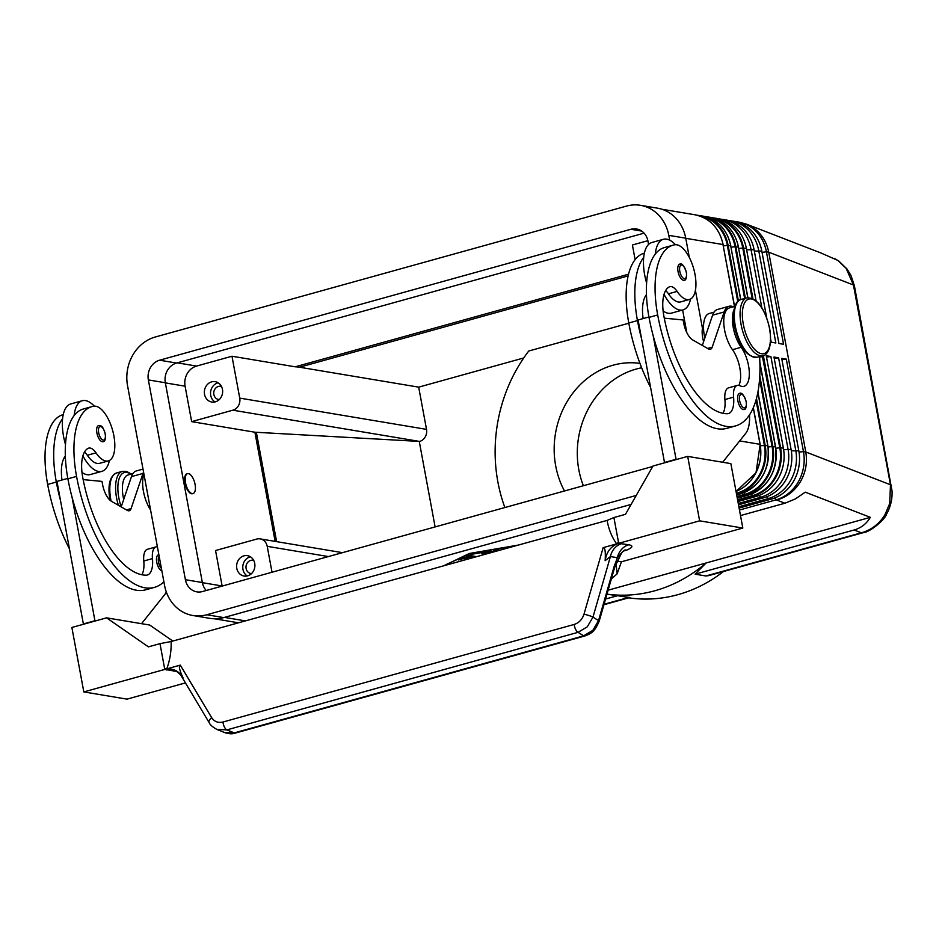<?xml version="1.0" encoding="UTF-8"?>
<svg xmlns="http://www.w3.org/2000/svg" width="939" height="939" viewBox="0 0 939 939"><rect width="100%" height="100%" fill="white"/><g stroke="black" fill="none" stroke-linecap="round" stroke-linejoin="round"><path stroke-width="1.41" d="M820.956 252.978L837.741 260.385L846.121 268.308L853.445 284.987L890.465 484.759L805.768 451.976C807.563 462.622 805.709 472.646 800.192 482.059C794.406 491.285 786.542 497.259 776.612 500.006L784.934 503.222L795.321 498.961L805.275 492.165L870.324 517.342C866.544 523.751 861.145 527.976 854.103 529.995L695.095 574.175L705.882 575.983L708.757 575.595L863.094 532.718A19.989 8.674 -105.5 0 1 863.058 532.73A19.989 8.674 -105.5 0 1 861.333 532.8L705.882 575.983M891.44 485.721A19.989 3.58 169.5 0 0 891.428 485.592A19.989 3.58 169.5 0 0 890.465 484.759L889.714 503.527L884.902 514.842C879.115 524.068 871.263 530.054 861.333 532.8L854.103 529.995M603.93 604.716L629.834 597.521L606.958 594.187M608.12 590.185L706.081 562.977A149.888 132.34 99.5 0 1 654.847 590.76A149.888 132.34 99.5 0 1 606.97 594.152M723.535 571.487A149.888 132.34 99.5 0 1 677.981 594.633A149.888 132.34 99.5 0 1 628.719 597.838M821.156 253.049L746.27 224.069L753.031 227.602C761.376 233.435 766.611 241.628 768.736 252.192L853.445 284.987A19.989 3.58 169.5 0 1 854.408 285.82L892.05 491.05C892.39 499.255 890.571 506.943 886.58 514.091C884.878 519.924 869.584 532.448 863.058 532.718M736 221.721A39.966 35.295 99.5 0 1 738.324 222.027L746.27 224.069M253.73 560.454A6.69 5.916 -80.5 0 0 253.025 560.278A6.69 5.916 -80.5 0 0 246.112 568.506A6.69 5.916 -80.5 0 0 250.819 573.494A6.69 5.916 -80.5 0 0 251.535 573.553M254.715 563.365A10.329 9.12 99.5 0 1 244.046 576.041A10.329 9.12 99.5 0 1 236.792 568.341A10.329 9.12 99.5 0 1 247.45 555.665A10.329 9.12 99.5 0 1 254.715 563.365M250.431 556.804A10.329 9.12 -80.5 0 0 242.955 569.374A10.329 9.12 -80.5 0 0 247.239 575.936M221.475 386.457A6.69 5.916 -80.5 0 0 220.771 386.281A6.69 5.916 -80.5 0 0 213.857 394.497A6.69 5.916 -80.5 0 0 218.564 399.486A6.69 5.916 -80.5 0 0 219.292 399.556M222.461 389.368A10.329 9.12 99.5 0 1 211.791 402.045A10.329 9.12 99.5 0 1 204.538 394.345A10.329 9.12 99.5 0 1 215.207 381.668A10.329 9.12 99.5 0 1 222.461 389.368M218.188 382.807A10.329 9.12 -80.5 0 0 210.712 395.378A10.329 9.12 -80.5 0 0 214.984 401.939M192.765 493.609A10.329 4.484 -105.5 0 1 192.483 493.714A10.329 4.484 -105.5 0 1 184.948 482.963A10.329 4.484 -105.5 0 1 186.955 473.808A10.329 4.484 -105.5 0 1 187.26 473.749M195.077 484.395A10.329 4.484 74.5 0 0 187.542 473.655A10.329 4.484 74.5 0 0 185.523 482.799A10.329 4.484 74.5 0 0 193.07 493.55A10.329 4.484 74.5 0 0 195.077 484.395M157.4 546.768A16.656 7.23 74.5 0 0 156.132 546.862A16.656 7.23 74.5 0 0 152.458 558.599A23.311 10.118 -105.5 0 1 147.306 575.02A23.311 10.118 -105.5 0 1 146.108 575.173A93.266 40.483 -105.5 0 1 82.738 477.446A33.311 14.461 -105.5 0 1 88.219 448.314A16.656 7.23 -105.5 0 1 88.736 448.126A16.656 7.23 -105.5 0 1 95.989 452.856A28.311 12.289 74.5 0 0 107.656 461.049A28.311 12.289 74.5 0 0 108.349 460.908A28.311 12.289 74.5 0 0 112.821 431.118A28.311 12.289 74.5 0 0 93.877 406.2A78.782 34.191 74.5 0 0 91.952 406.599A78.782 34.191 74.5 0 0 76.564 476.413A106.588 46.257 74.5 0 0 154.442 587.368A106.588 46.257 74.5 0 0 163.891 581.804M84.498 452.011A16.656 7.23 -105.5 0 1 87.327 455.262A28.311 12.289 74.5 0 0 98.982 463.455A28.311 12.289 74.5 0 0 99.675 463.314L108.349 460.908M81.986 472.411A36.644 15.904 74.5 0 0 87.092 474.688A36.644 15.904 74.5 0 0 90.332 474.547L101.893 471.343A36.644 15.904 -105.5 0 1 98.665 471.484A36.644 15.904 -105.5 0 1 82.89 455.861M91.952 406.599L83.278 409.017A78.782 34.191 74.5 0 0 74.146 415.543A36.644 15.904 -105.5 0 1 82.28 400.73A36.644 15.904 -105.5 0 1 85.519 400.589A36.644 15.904 -105.5 0 1 94.334 406.164M109.429 460.474A36.644 15.904 -105.5 0 1 101.893 471.343M98.536 425.602C101.248 426.541 101.928 423.712 105.309 433.924C105.72 439.264 104.945 441.846 102.997 441.647A8.322 3.615 -105.5 0 1 96.905 432.985A8.322 3.615 -105.5 0 1 98.536 425.602A8.322 3.615 -105.5 0 1 99.276 425.567M161.872 570.912A8.322 3.615 -105.5 0 1 156.743 562.261A8.322 3.615 -105.5 0 1 158.362 554.879A8.322 3.615 -105.5 0 1 158.891 554.832M665.622 290.562A16.656 7.23 -105.5 0 1 668.451 293.825A28.311 12.289 74.5 0 0 680.106 302.018A28.311 12.289 74.5 0 0 680.798 301.865L689.472 299.459A28.311 12.289 74.5 0 0 693.944 269.669A28.311 12.289 74.5 0 0 675 244.762A78.782 34.191 74.5 0 0 673.087 245.161A78.782 34.191 74.5 0 0 657.687 314.964A106.588 46.257 74.5 0 0 735.566 425.919A106.588 46.257 74.5 0 0 759.581 356.562M734.04 309.612A24.977 10.845 74.5 0 0 741.164 347.289A23.311 10.118 -105.5 0 1 749.216 370.858A23.311 10.118 -105.5 0 1 743.981 386.316A23.311 10.118 -105.5 0 1 740.061 385.8A16.656 7.23 74.5 0 0 737.268 385.413A16.656 7.23 74.5 0 0 733.582 397.15A23.311 10.118 -105.5 0 1 728.429 413.571A23.311 10.118 -105.5 0 1 727.244 413.735A93.266 40.483 -105.5 0 1 663.861 315.997A33.311 14.461 -105.5 0 1 669.354 286.865A16.656 7.23 -105.5 0 1 669.859 286.677A16.656 7.23 -105.5 0 1 677.125 291.407A28.311 12.289 74.5 0 0 688.78 299.6A28.311 12.289 74.5 0 0 689.472 299.459M734.908 306.372L729.474 307.886A24.977 10.845 74.5 0 0 723.863 324.448A24.977 10.845 74.5 0 0 732.49 349.707A23.311 10.118 -105.5 0 1 738.887 385.389M703.616 341.596A16.656 7.23 -105.5 0 1 702.712 337.817A16.656 7.23 -105.5 0 1 702.466 328.404L695.423 290.397M714.027 312.171L709.227 313.509A24.977 10.845 74.5 0 0 704.837 338.005M664.026 294.412A36.644 15.904 74.5 0 0 679.789 310.034A36.644 15.904 74.5 0 0 683.029 309.893A36.644 15.904 74.5 0 0 690.552 299.025M675.47 244.715A36.644 15.904 74.5 0 0 666.655 239.152A36.644 15.904 74.5 0 0 663.415 239.292A36.644 15.904 74.5 0 0 655.269 254.093A78.782 34.191 74.5 0 0 649.013 317.382A106.588 46.257 74.5 0 0 653.157 335.657A106.588 46.257 74.5 0 0 726.903 428.325L735.577 425.919M646.607 283.026A36.644 15.904 -105.5 0 1 643.708 257.309A36.644 15.904 -105.5 0 1 651.842 242.497L663.415 239.292M683.029 309.893L671.467 313.11A36.644 15.904 -105.5 0 1 668.228 313.25A36.644 15.904 -105.5 0 1 663.11 310.973M679.66 264.152C681.784 262.861 684.038 265.643 686.444 272.486C686.726 277.967 685.951 280.538 684.12 280.209A8.322 3.615 -105.5 0 1 678.04 271.535A8.322 3.615 -105.5 0 1 679.66 264.152A8.322 3.615 -105.5 0 1 680.399 264.129M739.486 393.441C741.61 392.138 743.864 394.92 746.27 401.763C746.552 407.244 745.777 409.815 743.946 409.486A8.322 3.615 -105.5 0 1 737.866 400.812A8.322 3.615 -105.5 0 1 739.486 393.441A8.322 3.615 -105.5 0 1 740.225 393.406M624.2 550.5L626.618 550.148C632.804 547.472 633.532 545.688 628.79 544.773L618.601 543.352C610.984 546.064 606.5 551.839 605.139 560.665L610.42 556.545L617.416 557.719L621.63 552.848L614.705 567.297L599.188 621.195A6.667 0.786 -163.9 0 0 599.188 621.195A6.667 0.786 -163.9 0 0 598.53 620.609L592.838 630.327L583.624 635.844L234.269 732.901A6.667 2.887 74.5 0 0 235.407 733.054C232.532 734.192 228.916 734.016 224.538 732.526L224.362 732.455M584.903 635.961A6.667 2.887 -105.5 0 1 584.762 635.996A6.667 2.887 -105.5 0 1 583.624 635.844L578.072 632.323L587.286 626.818L592.979 617.099A6.667 0.786 -163.9 0 0 589.07 615.573A6.667 0.786 -163.9 0 0 583.988 614.2C582.262 619.458 578.987 622.874 574.187 624.447L222.954 722.021A6.667 2.887 74.5 0 0 224.362 726.915A6.667 2.887 74.5 0 0 226.839 729.896L578.072 632.323A6.667 2.887 -105.5 0 1 575.584 629.341A6.667 2.887 -105.5 0 1 574.187 624.447M614.705 567.297A6.667 0.786 -163.9 0 0 614.047 566.722L598.53 620.609L592.979 617.099L610.42 556.545A16.656 14.707 -80.5 0 1 614.493 548.282A16.656 14.707 -80.5 0 1 621.794 543.611M216.674 729.345L226.839 729.896L234.269 732.901L224.726 732.596L217.12 729.533C212.707 727.115 210.066 724.838 209.197 722.678M605.139 560.665L605.209 559.527C605.632 551.31 604.951 547.343 603.155 547.637L583.988 614.2M166.778 668.873C169.994 659.941 171.438 650.833 171.121 641.525L159.994 643.649L164.56 668.298L166.778 668.873L180.288 665.117C178.574 665.798 179.349 669.742 182.636 676.925L183.093 677.911C178.75 670.669 172.67 667.829 164.853 669.401L83.817 691.914L127 699.144L185.429 682.911M181.544 676.397L209.186 722.69A6.667 3.204 149.2 0 0 209.291 722.842M172.353 669.577L174.29 670.141C173.738 668.674 182.905 676.503 181.614 676.514L183.093 677.911M222.954 722.021C218.094 723.136 214.338 721.668 211.651 717.642A6.667 3.204 149.2 0 0 209.033 721.14A6.667 3.204 149.2 0 0 209.186 722.69M614.047 566.722L617.416 557.719A16.656 14.707 99.5 0 1 621.489 549.456A16.656 14.707 99.5 0 1 628.79 544.773M564.492 490.98A83.266 73.524 99.5 0 1 613.038 365.212A83.266 73.524 99.5 0 1 639.952 363.37M641.654 367.795A83.266 73.524 -80.5 0 0 636.173 369.074A83.266 73.524 -80.5 0 0 583.389 485.733M462.234 560.653L467.129 558.905L463.901 558.365L458.373 559.949L462.622 557.825L465.462 557.332L470.897 558.247M463.901 558.365L463.737 557.484M465.11 557.32L466.894 557.613L467.129 558.905M467.012 558.271L470.803 558.271M468.62 558.881L468.432 557.872M497.201 550.935L493.445 550.242L496.531 549.538L500.1 550.137M496.179 549.515L500.006 550.16M515.382 545.888L470.181 553.341M470.239 553.634L446.119 564.527M443.748 565.783L469.347 553.482L518.281 545.078M491.426 552.543L486.519 551.721L471.965 554.245L470.38 554.233L472.071 553.623L487.576 550.935L494.313 551.745M486.519 551.721L486.414 551.134M488.62 550.829L494.231 551.768M473.784 557.437L466.378 556.134L469.465 555.43L476.672 556.639M469.113 555.407L476.589 556.663M485.346 554.233L481.59 553.541L484.677 552.825L488.245 553.423M484.324 552.813L488.151 553.447M621.418 561.804L617.123 573.87L616.031 563.247M611.359 578.929L617.123 573.87M616.911 561.041L621.383 561.792L742.819 528.058L730.871 463.62L687.688 456.389L652.992 466.026L625.468 514.337L613.906 517.542L618.472 542.202L616.677 543.881L603.155 547.637M172.811 641.055L149.747 625.057L106.565 617.839L148.421 646.865L159.994 643.649M164.853 669.401L176.825 671.467M618.601 543.352L699.637 520.84L742.819 528.058M166.802 670.012A16.656 14.707 99.5 0 1 172.342 669.66M173.48 669.847L172.541 669.695A16.656 14.707 99.5 0 1 173.985 670.023M173.797 671.174A16.656 14.707 99.5 0 1 175.699 670.798M623.461 551.029L626.618 550.148L625.257 549.972M171.121 641.525L607.122 520.406C608.672 529.35 611.864 537.178 616.677 543.881M613.906 517.542L607.122 520.406M699.637 520.84L687.688 456.389M722.654 462.234L745.73 433.325A33.311 14.461 74.5 0 0 749.58 417.773L749.58 414.78M653.157 335.657L676.068 459.277L676.831 459.406M83.817 691.914L71.869 627.475L106.565 617.839M82.28 400.73L70.718 403.946A36.644 15.904 74.5 0 0 62.584 418.747A78.782 34.191 74.5 0 0 56.328 482.036A106.588 46.257 74.5 0 0 60.46 500.323L83.371 623.942L84.134 624.071M737.268 385.413L728.594 387.83A16.656 7.23 74.5 0 0 724.908 399.556A23.311 10.118 -105.5 0 1 722.971 413.301M733.347 306.807A26.644 11.561 74.5 0 0 729.028 306.278A26.644 11.561 74.5 0 0 724.157 311.959L712.196 347.184A9.989 4.343 -105.5 0 1 710.377 349.308A9.989 4.343 -105.5 0 1 708.476 348.968L692.712 339.941A16.656 7.23 -105.5 0 1 683.721 323.18L683.123 319.964L664.272 318.157M665.258 462.622L664.507 462.493L638.086 319.976L648.943 316.959M676.068 459.277L664.507 462.493M702.313 345.446L712.595 315.175A26.644 11.561 -105.5 0 1 717.455 309.494L729.028 306.278M673.087 245.161L664.413 247.567A78.782 34.191 74.5 0 0 655.269 254.093M643.121 318.567A33.311 14.461 -105.5 0 1 646.455 294.635M645.386 296.184A16.656 7.23 -105.5 0 1 646.572 297.334M644.365 253.131L644.177 253.19A78.782 34.191 74.5 0 0 628.778 323.004A106.588 46.257 74.5 0 0 650.586 387.431M643.708 257.309A78.782 34.191 74.5 0 0 637.452 320.586A106.588 46.257 74.5 0 0 641.595 338.873M702.337 327.723A16.656 7.23 -105.5 0 1 703.593 324.73M689.32 257.474L685.74 238.189A40.307 35.588 -80.5 0 0 657.406 208.153L640.445 205.312A40.307 35.588 99.5 0 1 668.779 235.349L669.671 240.161M682.618 310.011L686.808 332.617M166.297 591.922A33.311 14.461 -105.5 0 1 164.595 594.774L141.531 623.684M95.696 620.855L94.933 620.726L72.021 497.107A106.588 46.257 74.5 0 0 145.78 589.774L154.442 587.368M156.132 546.862L147.458 549.268A16.656 7.23 74.5 0 0 143.784 561.006A23.311 10.118 -105.5 0 1 141.848 574.738M143.949 474.183A24.977 10.845 74.5 0 0 150.592 510.018M83.148 479.606L101.999 481.402L102.597 484.63A16.656 7.23 74.5 0 0 111.588 501.391L127.34 510.405A9.989 4.343 74.5 0 0 129.242 510.757A9.989 4.343 74.5 0 0 131.073 508.621L143.021 473.409A26.644 11.561 -105.5 0 1 143.55 472.059M83.371 623.942L94.933 620.726M60.46 500.323L56.962 481.414L67.808 478.397M142.998 469.089L136.331 470.944A26.644 11.561 74.5 0 0 131.46 476.625L121.19 506.884M74.146 415.543A78.782 34.191 74.5 0 0 67.89 478.82A106.588 46.257 74.5 0 0 72.021 497.107M65.484 444.476A36.644 15.904 -105.5 0 1 62.584 418.747M132.904 473.62L128.103 474.958A24.977 10.845 74.5 0 0 123.713 499.442M61.997 480.017A33.311 14.461 -105.5 0 1 65.331 456.072M64.263 457.633A16.656 7.23 -105.5 0 1 65.448 458.784M63.242 414.58L63.042 414.639A78.782 34.191 74.5 0 0 47.654 484.442A106.588 46.257 74.5 0 0 69.463 548.869M636.231 495.44L206.78 614.752A40.307 35.588 99.5 0 1 192.906 615.514A40.307 35.588 99.5 0 1 164.571 585.478L127.551 385.706A40.307 35.588 99.5 0 1 155.311 336.995L626.571 206.075A40.307 35.588 99.5 0 1 640.445 205.312M628.531 274.211L295.21 366.809A133.232 57.831 74.5 0 1 299.506 367.219L418.688 387.15L426.517 429.369A9.989 8.827 99.5 0 1 419.627 441.436L256.347 432.292A133.232 23.839 -10.5 0 0 254.892 432.222L275.127 541.392M254.892 432.222L191.662 421.634L185.089 386.199A16.656 14.707 99.5 0 1 196.556 366.069L231.98 356.233L295.21 366.809M231.98 356.233L239.738 398.113A9.989 8.827 99.5 0 1 232.86 410.19L191.662 421.634M272.017 572.238L267.216 546.334A9.989 8.827 -80.5 0 0 260.185 538.892A9.989 8.827 -80.5 0 0 256.746 539.08L215.547 550.524L222.12 585.971A16.656 14.707 99.5 0 0 222.144 586.089M739.11 508.058L771.295 499.114A39.966 35.295 -80.5 0 0 798.819 450.814L781.682 358.334L786.307 359.109L803.455 451.589L805.768 451.976L768.736 252.192L766.424 251.805L783.56 344.284L778.936 343.51L761.799 251.042A39.966 35.295 -80.5 0 0 733.699 221.252L730.612 220.735A39.966 35.295 99.5 0 1 758.712 250.525L775.849 342.993L771.224 342.219L770.673 339.225M435.109 526.92L419.287 441.541M418.688 387.15L523.716 357.97M647.875 240.689L632.405 244.985L635.116 259.61M504.877 507.541A149.888 132.34 99.5 0 1 528.739 351.022L628.825 323.216M870.324 517.342L706.081 562.977L695.095 574.175M618.378 595.49L605.561 599.047M740.507 515.57L784.934 503.222M799.042 452.129L803.455 451.589A39.966 35.295 99.5 0 1 775.919 499.888L739.474 510.018M737.901 501.532L755.872 496.531A39.966 35.295 -80.5 0 0 783.396 448.232L766.259 355.764L770.884 356.527L788.032 449.006A39.966 35.295 99.5 0 1 760.496 497.306L738.265 503.492M738.512 504.795L763.583 497.823A39.966 35.295 -80.5 0 0 791.108 449.523L773.971 357.043L778.595 357.818L795.744 450.297A39.966 35.295 99.5 0 1 768.208 498.597L738.864 506.755M766.682 317.699L754.087 249.751A39.966 35.295 -80.5 0 0 725.988 219.961L722.901 219.444A39.966 35.295 99.5 0 1 751 249.234L761.834 307.71M756.071 300.75L746.376 248.459A39.966 35.295 -80.5 0 0 718.276 218.67L715.448 218.2A39.966 35.295 -80.5 0 0 712.865 217.883M762.304 355.799L779.793 447.774L780.567 447.762L763.325 355.505M786.307 359.109L781.929 359.649M778.595 357.818L774.217 358.358M770.884 356.527L766.506 357.066M738.324 222.027A39.966 35.295 99.5 0 1 766.424 251.805L762.045 252.345M728.288 220.442A39.966 35.295 99.5 0 1 730.612 220.735M720.577 219.151A39.966 35.295 99.5 0 1 722.901 219.444M192.906 615.514L209.878 618.355A40.307 35.588 -80.5 0 0 223.752 617.592L631.125 504.419M644.072 233.154L176.567 363.041A16.315 14.414 -80.5 0 0 165.334 382.76L202.355 582.532A16.315 14.414 -80.5 0 0 206.24 590.502M652.746 466.46L202.484 591.547A16.315 14.414 99.5 0 1 196.861 591.863A16.315 14.414 99.5 0 1 185.394 579.703L148.362 379.919A16.315 14.414 99.5 0 1 159.607 360.2L630.867 229.28A16.315 14.414 99.5 0 1 636.489 228.963A16.315 14.414 99.5 0 1 647.957 241.123L648.579 244.433M715.119 218.541A39.579 34.943 99.5 0 1 742.772 248.002L746.376 248.459M738.805 248.495L742.772 248.002L752.08 298.25M747.914 297.651L738.406 247.121L747.773 297.675M707.407 217.249A39.579 34.943 99.5 0 1 735.061 246.711L738.406 247.121A39.966 35.295 99.5 0 0 710.307 217.343C725.342 220.665 734.768 230.618 738.559 247.203M731.094 247.203L735.061 246.711L744.65 298.485M740.789 299.564L730.695 245.83L740.66 299.611M699.696 215.958A39.579 34.943 99.5 0 1 727.349 245.419L730.695 245.83A39.966 35.295 99.5 0 0 702.595 216.052C717.631 219.374 727.056 229.327 730.847 245.912M723.382 245.912L727.349 245.419L737.749 301.513M734.603 306.466L722.983 244.539L734.462 306.501M775.802 448.267L779.793 447.774A39.579 34.943 99.5 0 1 752.538 495.616L753.043 496.062A39.966 35.295 -80.5 0 0 780.567 447.762L783.396 448.232M751.552 494.008L752.538 495.616L737.573 499.771M763.677 356.574L759.604 356.996M748.125 495.146L748.019 495.193C768.701 487.059 777.891 470.979 775.591 446.976L775.532 447.07A39.579 34.943 -80.5 0 1 763.83 485.686M737.08 497.071L745.331 494.771A39.966 35.295 -80.5 0 0 772.856 446.471L775.591 446.976L759.862 362.125M759.581 379.039L772.081 446.495A39.579 34.943 99.5 0 1 744.827 494.325L736.974 496.508M759.78 375.882L772.856 446.471L768.09 446.976M759.886 363.041L775.438 446.894A39.966 35.295 99.5 0 1 747.902 495.205L745.073 494.63L743.841 492.717M740.413 493.855L736.669 494.888M757.855 392.396L767.82 445.779A39.579 34.943 -80.5 0 1 756.118 484.395M753.254 407.866L760.109 444.487A39.579 34.943 -80.5 0 1 748.406 483.104M756.024 400.12L764.369 445.203A39.579 34.943 99.5 0 1 737.115 493.034L737.62 493.48A39.966 35.295 -80.5 0 0 765.144 445.18L756.482 398.441M736.129 491.426L737.115 493.034L736.364 493.245M760.379 445.685L767.726 445.602A39.966 35.295 99.5 0 1 740.19 493.914L736.469 493.797M629.177 597.298L604.059 604.27M131.343 474.054L126.636 471.425L122.434 471.343A29.978 13.017 74.5 0 0 116.577 497.905A29.978 13.017 74.5 0 0 118.373 505.276M130.779 474.207A28.311 12.289 74.5 0 0 118.795 497.635A28.311 12.289 74.5 0 0 121.213 506.825M109.969 500.182L109.922 499.947C107.527 485.017 109.769 476.014 116.647 472.951A29.978 13.017 74.5 0 0 110.79 499.513A29.978 13.017 74.5 0 0 111.107 501.086M95.989 452.856L87.327 455.262M98.677 432.762A6.996 3.04 -105.5 0 1 100.673 426.541A6.996 3.04 -105.5 0 1 105.156 433.841A6.996 3.04 -105.5 0 1 103.173 440.074A6.996 3.04 -105.5 0 1 98.677 432.762M161.402 568.377A6.996 3.04 -105.5 0 1 158.515 562.038A6.996 3.04 -105.5 0 1 159.172 556.299M735.284 326.021A29.978 13.017 74.5 0 0 757.186 357.219C746.928 357.231 739.333 346.972 734.415 326.455C731.082 303.966 738.923 299.365 741.141 299.459A29.978 13.017 74.5 0 0 735.284 326.021M762.973 355.623C765.203 355.717 773.032 351.104 769.698 328.627C764.78 308.098 757.186 297.851 746.928 297.851A29.978 13.017 74.5 0 0 741.071 324.413A29.978 13.017 74.5 0 0 762.973 355.623L757.186 357.219M743.289 324.143A28.311 12.289 74.5 0 0 761.47 353.721A28.311 12.289 74.5 0 0 769.511 328.521A28.311 12.289 74.5 0 0 751.317 298.942A28.311 12.289 74.5 0 0 743.289 324.143M732.49 349.707L741.164 347.289M686.292 272.404A6.996 3.04 -105.5 0 1 684.308 278.625A6.996 3.04 -105.5 0 1 679.813 271.324A6.996 3.04 -105.5 0 1 681.796 265.091A6.996 3.04 -105.5 0 1 686.292 272.404M746.118 401.681A6.996 3.04 -105.5 0 1 744.134 407.902A6.996 3.04 -105.5 0 1 739.639 400.601A6.996 3.04 -105.5 0 1 741.622 394.368A6.996 3.04 -105.5 0 1 746.118 401.681M461.401 559.55L461.202 558.505M471.965 554.245L471.859 553.658M224.456 617.393L245.384 620.89M211.651 717.642L180.288 665.117M712.196 347.184L707.595 348.463M724.157 311.959L712.595 315.175M628.778 323.004L637.452 320.586M724.908 399.556L733.582 397.15M668.451 293.825L677.125 291.407M649.013 317.382L657.687 314.964M668.779 235.349L685.74 238.189M126.46 509.9L131.073 508.621M131.46 476.625L143.021 473.409M152.458 558.599L143.784 561.006M76.564 476.413L67.89 478.82M56.328 482.036L47.654 484.442M299.506 367.219L628.121 275.925M239.738 398.113L426.517 429.369M276.618 541.639L256.347 432.292M267.216 546.334L328.392 556.569M232.86 410.19L419.627 441.436M165.358 382.889L185.089 386.199M177.271 362.841L196.556 366.069M774.734 497.952L776.612 500.006M739.674 440.919L760.015 444.323A39.966 35.295 99.5 0 1 736.023 491.426M783.619 449.546L791.108 449.523M791.331 450.837L798.819 450.814M754.334 251.053L761.799 251.042M746.622 249.774L754.087 249.751M752.937 298.637L743.547 247.978A39.966 35.295 -80.5 0 0 715.448 218.2L712.865 217.871M745.39 298.273L735.836 246.687A39.966 35.295 -80.5 0 0 707.736 216.909A39.966 35.295 -80.5 0 0 705.154 216.592M738.406 300.903L728.124 245.408A39.966 35.295 -80.5 0 0 700.024 215.618A39.966 35.295 -80.5 0 0 697.442 215.301L702.595 216.052M685.763 238.318L722.983 244.539A39.966 35.295 99.5 0 0 694.883 214.761C709.919 218.083 719.344 228.036 723.136 244.621M737.279 498.186L748.019 495.193L737.279 498.151M737.678 500.334L753.043 496.062L755.872 496.531M771.295 499.114L768.208 498.597L767.022 496.672M763.583 497.823L760.496 497.306L759.311 495.381M202.378 582.673L222.12 585.971M148.362 379.919L165.334 382.76M185.394 579.703L202.355 582.532M630.867 229.28L641.701 231.088M159.607 360.2L176.567 363.041M206.78 614.752L223.752 617.592M736.681 494.923L740.308 493.902C760.989 485.768 770.18 469.688 767.879 445.685L757.926 392.033M736.035 491.461L756.001 472.775L760.167 444.393L753.348 407.643M186.955 473.808L187.542 473.655M116.647 472.951L122.434 471.343M624.482 550.137L621.688 552.778M235.407 733.054L584.762 635.996C591.535 633.367 594.504 632.088 599.176 621.195M741.141 299.459L746.928 297.851M192.483 493.714L193.07 493.55M342.477 552.66L260.185 538.892M834.278 258.342L838.809 261.054L847.025 269.024L851.016 275.526L854.373 285.702M214.432 618.778L238.506 622.803M710.307 217.343L705.154 216.58M661.854 209.233L694.883 214.761"/></g></svg>
